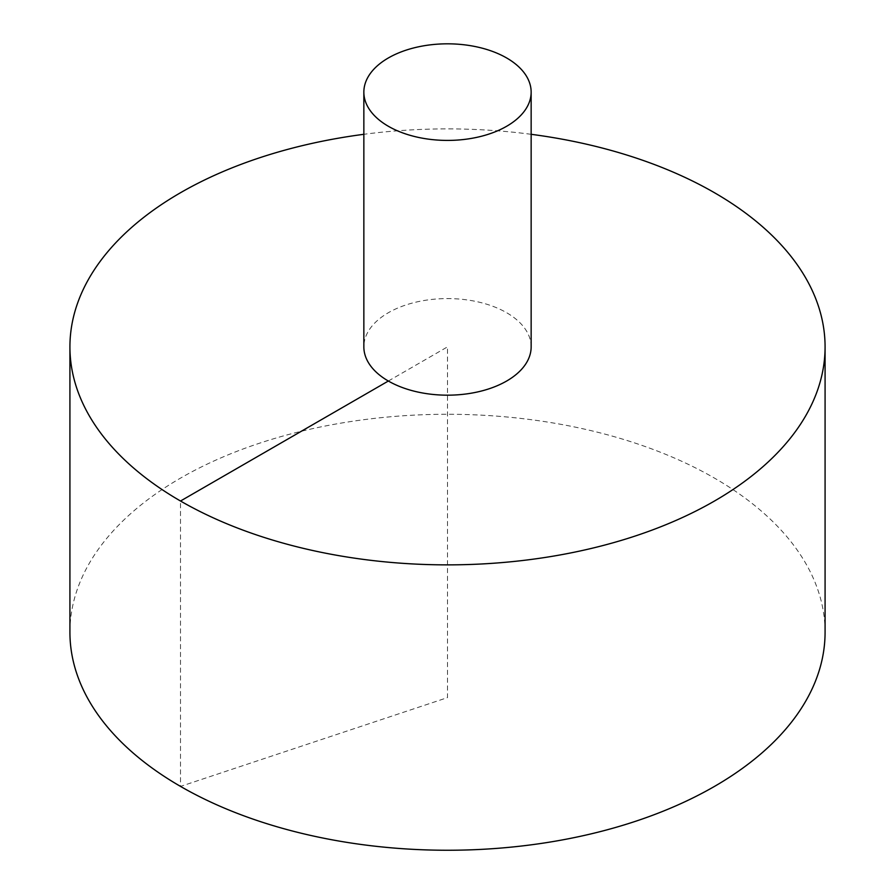 <?xml version="1.0" encoding="UTF-8"?>
<svg xmlns="http://www.w3.org/2000/svg" width="895" height="895" viewBox="0 0 895 895"><rect width="100%" height="100%" fill="white"/><g stroke="black" fill="none" stroke-linecap="round" stroke-linejoin="round"><path stroke-width="0.67" stroke-dasharray="4.47 3.36" d="M825.078 632.262A377.578 217.988 0 0 0 591.987 430.864A377.578 217.988 0 0 0 180.51 478.12A377.578 217.988 0 0 0 69.922 632.262M531.149 134.306A377.578 217.988 0 0 0 363.851 134.306M531.149 346.868A83.649 48.296 0 0 0 506.648 312.724A83.649 48.296 0 0 0 388.352 312.724A83.649 48.296 0 0 0 363.851 346.868M388.352 381.024L447.5 346.868L447.5 697.619L180.51 786.403L180.51 501.021"/><path stroke-width="1.34" d="M363.851 134.306A377.578 217.988 0 0 0 180.51 192.727A377.578 217.988 0 0 0 69.922 346.868L69.922 632.262A377.578 217.988 0 0 0 447.5 850.25A377.578 217.988 0 0 0 825.078 632.262L825.078 346.868A377.578 217.988 0 0 0 531.149 134.306M69.922 346.868A377.578 217.988 0 0 0 447.5 564.868A377.578 217.988 0 0 0 825.078 346.868M363.851 92.118L363.851 346.868A83.649 48.296 0 0 0 447.5 395.176A83.649 48.296 0 0 0 531.149 346.868L531.149 92.118A83.649 48.296 0 0 0 479.519 47.502A83.649 48.296 0 0 0 388.352 57.962A83.649 48.296 0 0 0 363.851 92.118A83.649 48.296 0 0 0 447.5 140.414A83.649 48.296 0 0 0 531.149 92.118M180.51 501.021L388.352 381.024"/></g></svg>
